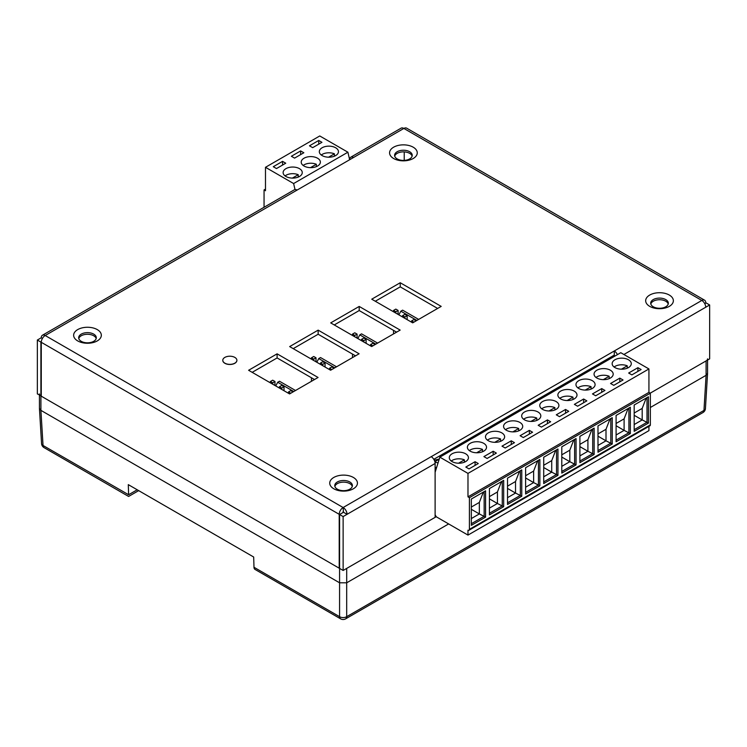 <?xml version="1.0" encoding="UTF-8"?>
<svg xmlns="http://www.w3.org/2000/svg" width="747" height="747" viewBox="0 0 747 747"><rect width="100%" height="100%" fill="white"/><g stroke="black" fill="none" stroke-linecap="round" stroke-linejoin="round"><path stroke-width="1.12" d="M253.989 567.272L339.577 616.677A5.033 2.904 120 0 0 340.613 618.843L255.035 569.429A5.033 2.904 -60 0 1 253.989 567.272L253.681 557.019L128.297 484.635L128.615 494.738L137.205 489.78M39.432 393.921A5.033 2.904 0 0 0 40.908 395.975L40.908 410.364L339.577 582.8L339.577 568.402L40.908 395.975L40.908 342.098L37.35 340.034L41.272 337.775A5.537 3.203 60 0 1 42.42 335.244A5.537 3.203 60 0 1 45.184 335.515L343.134 507.53A5.537 3.203 60 0 1 347.056 514.319L435.118 463.476L435.118 517.354L343.134 570.465L339.577 568.402L339.577 514.524L343.134 516.579L347.056 514.319L343.489 512.265L339.577 514.524M41.561 443.578A5.033 5.033 0 0 0 44.073 447.63A5.033 2.904 120 0 1 43.037 445.473A5.033 2.904 176.5 0 1 41.561 443.578L39.442 408.441L40.908 410.364L43.037 445.473L128.615 494.738M448.648 523.936L346.701 582.8L346.701 568.402L436.239 516.709M623.894 354.489L709.65 304.972L709.65 358.859L650.254 393.146L706.092 360.913A5.033 2.904 0 0 0 707.568 358.859M650.348 407.488L706.092 375.311L706.092 360.913M39.442 408.441L39.432 395.126M346.692 582.8L339.577 582.8L339.577 616.677A5.033 3.109 180 0 0 346.692 616.677L703.963 410.411L706.092 375.302L707.558 373.379L705.439 408.516A5.033 2.904 -176.5 0 1 703.963 410.411A5.033 2.904 60 0 1 702.927 412.568L345.656 618.843A5.033 2.904 60 0 0 346.692 616.677L346.692 582.8M707.568 360.063L707.558 373.379M298.24 177.076L298.24 174.714A9.468 5.472 0 0 0 285.998 175.284A9.468 5.472 0 0 0 285.074 175.909M299.463 176.479A9.571 5.528 0 0 0 302.264 172.566A9.571 5.528 0 0 0 296.354 167.459A9.571 5.528 0 0 0 285.924 168.663A9.571 5.528 0 0 0 283.122 172.566A9.571 5.528 0 0 0 289.033 177.674A9.571 5.528 0 0 0 299.463 176.479M316.336 166.628L316.336 164.265A9.468 5.472 0 0 0 304.094 164.835A9.468 5.472 0 0 0 303.161 165.46M317.559 166.03A9.571 5.528 0 0 0 320.36 162.118A9.571 5.528 0 0 0 314.45 157.019A9.571 5.528 0 0 0 304.02 158.215A9.571 5.528 0 0 0 301.218 162.118A9.571 5.528 0 0 0 307.129 167.225A9.571 5.528 0 0 0 317.559 166.03M334.423 156.179L334.423 153.826A9.468 5.472 0 0 0 322.19 154.386A9.468 5.472 0 0 0 321.257 155.012M335.655 155.581A9.571 5.528 0 0 0 338.456 151.678A9.571 5.528 0 0 0 332.546 146.571A9.571 5.528 0 0 0 322.116 147.766A9.571 5.528 0 0 0 319.314 151.678A9.571 5.528 0 0 0 325.225 156.777A9.571 5.528 0 0 0 335.655 155.581M349.633 159.746L347.906 152.211L319.763 135.963L265.484 167.3L265.484 190.746L264.055 189.925L265.484 189.103M295.009 189.57L293.618 183.547L347.906 152.211M318.736 140.464L309.473 145.814L312.676 147.663L321.938 142.322L318.736 140.464L318.736 144.171M293.618 183.547L265.484 167.3M300.639 150.913L291.377 156.263L294.579 158.112L303.842 152.761L300.639 150.913L300.639 154.62M282.543 161.361L273.281 166.702L276.493 168.561L285.746 163.21L282.543 161.361L282.543 165.059M264.055 189.925L264.055 207.274M328.577 157.197L334.423 153.826M310.481 167.645L316.336 164.265M292.394 178.094L298.24 174.714M593.977 366.824L595.144 367.496M436.388 468.201L435.118 468.939M614.949 359.765A9.571 5.528 0 0 0 612.148 363.677A9.571 5.528 0 0 0 618.049 368.775A9.571 5.528 0 0 0 628.479 367.58A9.571 5.528 0 0 0 631.28 363.677A9.571 5.528 0 0 0 625.379 358.569A9.571 5.528 0 0 0 614.949 359.765M596.853 370.213A9.571 5.528 0 0 0 594.052 374.116A9.571 5.528 0 0 0 599.953 379.224A9.571 5.528 0 0 0 610.383 378.029A9.571 5.528 0 0 0 613.194 374.116A9.571 5.528 0 0 0 607.283 369.018A9.571 5.528 0 0 0 596.853 370.213M578.757 380.662A9.571 5.528 0 0 0 575.956 384.565A9.571 5.528 0 0 0 581.866 389.673A9.571 5.528 0 0 0 592.296 388.477A9.571 5.528 0 0 0 595.098 384.565A9.571 5.528 0 0 0 589.187 379.467A9.571 5.528 0 0 0 578.757 380.662M560.661 391.111A9.571 5.528 0 0 0 557.86 395.014A9.571 5.528 0 0 0 563.77 400.121A9.571 5.528 0 0 0 574.2 398.917A9.571 5.528 0 0 0 577.001 395.014A9.571 5.528 0 0 0 571.091 389.906A9.571 5.528 0 0 0 560.661 391.111M542.574 401.55A9.571 5.528 0 0 0 539.764 405.462A9.571 5.528 0 0 0 545.674 410.57A9.571 5.528 0 0 0 556.104 409.365A9.571 5.528 0 0 0 558.905 405.462A9.571 5.528 0 0 0 553.004 400.355A9.571 5.528 0 0 0 542.574 401.55M524.478 411.999A9.571 5.528 0 0 0 521.677 415.911A9.571 5.528 0 0 0 527.578 421.009A9.571 5.528 0 0 0 538.008 419.814A9.571 5.528 0 0 0 540.809 415.911A9.571 5.528 0 0 0 534.908 410.803A9.571 5.528 0 0 0 524.478 411.999M506.382 422.447A9.571 5.528 0 0 0 503.581 426.35A9.571 5.528 0 0 0 509.482 431.458A9.571 5.528 0 0 0 519.912 430.263A9.571 5.528 0 0 0 522.723 426.35A9.571 5.528 0 0 0 516.812 421.252A9.571 5.528 0 0 0 506.382 422.447M488.286 432.896A9.571 5.528 0 0 0 485.485 436.799A9.571 5.528 0 0 0 491.395 441.907A9.571 5.528 0 0 0 501.825 440.711A9.571 5.528 0 0 0 504.627 436.799A9.571 5.528 0 0 0 498.716 431.691A9.571 5.528 0 0 0 488.286 432.896M470.19 443.335A9.571 5.528 0 0 0 467.389 447.248A9.571 5.528 0 0 0 473.299 452.355A9.571 5.528 0 0 0 483.729 451.151A9.571 5.528 0 0 0 486.53 447.248A9.571 5.528 0 0 0 480.62 442.14A9.571 5.528 0 0 0 470.19 443.335M452.103 453.784A9.571 5.528 0 0 0 449.292 457.696A9.571 5.528 0 0 0 455.203 462.795A9.571 5.528 0 0 0 465.633 461.599A9.571 5.528 0 0 0 468.434 457.696A9.571 5.528 0 0 0 462.533 452.589A9.571 5.528 0 0 0 452.103 453.784M434.847 461.683L439.217 459.172M434.95 462.076L438.041 462.916M434.268 460.171L439.245 459.088M436.556 467.678L435.118 467.342M435.118 472.272L439.843 457.155L467.986 473.402L467.986 496.848L469.405 497.67L469.405 529.343L650.348 424.875A2.017 1.167 60 0 1 649.937 425.799L468.995 530.258A2.017 1.167 -120 0 0 469.405 529.343M467.986 473.402L648.928 368.943L620.785 352.696L439.843 457.155M648.928 426.378L648.928 430.636L467.986 535.095L436.285 516.793L435.118 514.776M469.013 468.901L478.276 463.551L475.073 461.702L465.811 467.052L469.013 468.901M487.109 458.453L496.372 453.112L493.169 451.253L483.907 456.604L487.109 458.453M505.205 448.004L514.468 442.663L511.265 440.814L502.003 446.155L505.205 448.004M523.302 437.565L532.564 432.214L529.352 430.365L520.099 435.706L523.302 437.565M541.398 427.116L550.651 421.766L547.448 419.917L538.185 425.267L541.398 427.116M559.484 416.667L568.747 411.317L565.544 409.468L556.282 414.818L559.484 416.667M577.58 406.219L586.843 400.878L583.64 399.019L574.378 404.37L577.58 406.219M595.676 395.779L604.939 390.429L601.737 388.58L592.474 393.921L595.676 395.779M613.773 385.331L623.035 379.98L619.823 378.131L610.57 383.482L613.773 385.331M631.869 374.882L641.122 369.532L637.919 367.683L628.657 373.033L631.869 374.882M648.928 368.943L648.928 392.38L467.986 496.848M648.928 392.38L650.348 393.202L469.405 497.67M471.329 525.346L485.578 517.129L485.578 490.798L471.329 499.024L471.329 525.346M650.348 393.202L650.348 424.875M489.425 514.907L503.674 506.681L503.674 480.358L489.425 488.585L489.425 514.907M507.521 504.458L521.77 496.232L521.77 469.91L507.521 478.136L507.521 504.458M525.617 494.01L539.866 485.783L539.866 459.461L525.617 467.687L525.617 494.01M543.713 483.561L557.953 475.335L557.953 449.012L543.713 457.239L543.713 483.561M561.8 473.122L576.049 464.895L576.049 438.573L561.8 446.799L561.8 473.122M579.896 462.673L594.145 454.447L594.145 428.124L579.896 436.351L579.896 462.673M597.992 452.224L612.241 443.998L612.241 417.676L597.992 425.902L597.992 452.224M616.088 441.776L630.337 433.549L630.337 407.227L616.088 415.453L616.088 441.776M634.184 431.327L648.424 423.101L648.424 396.778L634.184 405.005L634.184 431.327M468.995 530.258A2.017 1.167 -120 0 1 467.986 530.165L467.986 535.095M471.329 523.703L484.159 516.298L484.159 491.629M471.329 518.567L479.35 513.936L485.578 517.129M471.329 509.314L479.35 513.936L479.35 502.423L471.329 507.045M479.35 502.423L483.337 492.096M475.073 465.409L475.073 461.702M464.41 462.197L464.41 459.844A9.468 5.472 0 0 0 451.244 461.03M458.565 463.215L464.41 459.844M489.425 513.254L502.245 505.859L502.245 481.18M489.425 508.119L497.437 503.487L503.674 506.681M489.425 498.865L497.437 503.487L497.437 491.974L489.425 496.606M497.437 491.974L501.433 481.647M493.169 454.96L493.169 451.253M482.506 451.748L482.506 449.395A9.468 5.472 0 0 0 469.331 450.59M476.651 452.766L482.506 449.395M507.521 502.815L520.342 495.41L520.342 470.731M507.521 497.67L515.533 493.048L521.77 496.232M507.521 488.417L515.533 493.048L515.533 481.526L507.521 486.157M515.533 481.526L519.529 471.208M511.265 444.512L511.265 440.814M500.593 441.309L500.593 438.947A9.468 5.472 0 0 0 487.427 440.142M494.747 442.327L500.593 438.947M525.617 492.366L538.438 484.962L538.438 460.283M525.617 487.221L533.629 482.599L539.866 485.783M525.617 477.968L533.629 482.599L533.629 471.077L525.617 475.708M533.629 471.077L537.616 460.759M529.352 434.063L529.352 430.365M518.689 430.86L518.689 428.498A9.468 5.472 0 0 0 505.523 429.693M512.844 431.878L518.689 428.498M543.713 481.918L556.534 474.513L556.534 449.834M543.713 476.782L551.725 472.151L557.953 475.335M543.713 467.529L551.725 472.151L551.725 460.638L543.713 465.26M551.725 460.638L555.712 450.31M547.448 423.614L547.448 419.917M536.785 420.412L536.785 418.059A9.468 5.472 0 0 0 523.619 419.244M530.94 421.429L536.785 418.059M561.8 471.469L574.63 464.074L574.63 439.395M561.8 466.333L569.821 461.702L576.049 464.895M561.8 457.08L569.821 461.702L569.821 450.189L561.8 454.811M569.821 450.189L573.808 439.862M565.544 413.175L565.544 409.468M554.881 409.963L554.881 407.61A9.468 5.472 0 0 0 541.715 408.796M549.036 410.981L554.881 407.61M579.896 461.03L592.716 453.625L592.716 428.946M579.896 455.885L587.908 451.253L594.145 454.447M579.896 446.631L587.908 451.253L587.908 439.74L579.896 444.372M587.908 439.74L591.904 429.422M583.64 402.726L583.64 399.019M572.977 399.524L572.977 397.161A9.468 5.472 0 0 0 559.802 398.356M567.122 400.541L572.977 397.161M597.992 450.581L610.813 443.176L610.813 418.497M597.992 445.436L606.004 440.814L612.241 443.998M597.992 436.183L606.004 440.814L606.004 429.292L597.992 433.923M606.004 429.292L610 418.974M601.737 392.278L601.737 388.58M591.064 389.075L591.064 386.713A9.468 5.472 0 0 0 577.898 387.908M585.218 390.093L591.064 386.713M616.088 440.132L628.909 432.728L628.909 408.049M616.088 434.987L624.1 430.365L630.337 433.549M616.088 425.734L624.1 430.365L624.1 418.852L616.088 423.474M624.1 418.852L628.087 408.525M619.823 381.829L619.823 378.131M609.16 378.626L609.16 376.264A9.468 5.472 0 0 0 595.994 377.459M603.315 379.644L609.16 376.264M634.184 429.684L647.005 422.279L647.005 397.609M634.184 424.548L642.196 419.917L648.424 423.101M634.184 415.295L642.196 419.917L642.196 408.404L634.184 413.026M642.196 408.404L646.183 398.076M637.919 371.39L637.919 367.683M627.256 368.178L627.256 365.825A9.468 5.472 0 0 0 614.09 367.01M621.411 369.195L627.256 365.825M584.602 373.584L579.616 376.469M418.647 319.408L402.624 310.154L400.84 311.182L398.87 314.851M400.84 311.182L416.873 320.435M413.875 322.162L411.634 320.865L411.634 322.228M411.634 320.865L413.913 319.548L416.154 320.846M402.586 315.645L404.865 314.328L407.143 315.645L404.865 316.961L402.586 315.645L402.586 316.999M407.143 315.645L407.143 319.632M404.865 316.961L404.865 318.315M393.538 310.425L395.817 309.109L398.095 310.425L395.817 311.742L393.538 310.425L393.538 311.779M398.095 310.425L398.095 314.412M395.817 311.742L395.817 313.096M395.817 331.696L395.817 332.592M393.538 330.379L393.538 333.909M377.608 343.106L361.576 333.853L359.802 334.88L357.822 338.55M359.802 334.88L375.825 344.134M372.837 345.861L370.587 344.563L370.587 345.917M370.587 344.563L372.874 343.247L375.115 344.544M361.548 339.343L363.826 338.027L366.105 339.343L363.826 340.66L361.548 339.343L361.548 340.697M366.105 339.343L366.105 343.331M363.826 340.66L363.826 342.014M352.5 334.114L354.778 332.798L357.057 334.114L354.778 335.431L352.5 334.114L352.5 335.478M357.057 334.114L357.057 338.111M354.778 335.431L354.778 336.794M354.778 355.395L354.778 356.282M352.5 354.078L352.5 357.598M336.561 366.805L320.538 357.552L318.754 358.579L316.784 362.248M318.754 358.579L334.787 367.832M331.789 369.56L329.548 368.262L329.548 369.616M329.548 368.262L331.827 366.945L334.068 368.243M320.5 363.042L322.779 361.725L325.057 363.042L322.779 364.349L320.5 363.042L320.5 364.396M325.057 363.042L325.057 367.029M322.779 364.349L322.779 365.713M311.452 357.813L313.731 356.496L316.009 357.813L313.731 359.13L311.452 357.813L311.452 359.167M316.009 357.813L316.009 361.8M313.731 359.13L313.731 360.484M313.731 379.093L313.731 379.98M311.452 377.777L311.452 381.297M295.523 390.494L279.49 381.241L277.707 382.268L275.736 385.947M277.707 382.268L293.739 391.521M290.751 393.249L288.501 391.96L288.501 393.314M288.501 391.96L290.779 390.644L293.029 391.932M279.453 386.731L281.74 385.415L284.019 386.731L281.74 388.048L279.453 386.731L279.453 388.095M284.019 386.731L284.019 390.728M281.74 388.048L281.74 389.411M270.405 381.512L272.692 380.195L274.971 381.512L272.692 382.828L270.405 381.512L270.405 382.866M274.971 381.512L274.971 385.499M272.692 382.828L272.692 384.182M649.722 295.056A13.857 8.002 180 0 1 669.312 295.056A13.857 8.002 180 0 1 669.312 306.363A13.857 8.002 180 0 1 649.722 306.363A13.857 8.002 180 0 1 649.722 295.056M665.754 306.784A8.815 5.089 0 0 0 668.332 303.179A8.815 5.089 0 0 0 662.888 298.483A8.815 5.089 0 0 0 653.28 299.584A8.815 5.089 0 0 0 650.702 303.179A8.815 5.089 0 0 0 656.146 307.885A8.815 5.089 0 0 0 665.754 306.784M333.788 477.454A13.857 8.002 180 0 1 353.378 477.454A13.857 8.002 180 0 1 353.378 488.771A13.857 8.002 180 0 1 333.788 488.771A13.857 8.002 180 0 1 333.788 477.454M349.811 489.182A8.815 5.089 0 0 0 352.397 485.587A8.815 5.089 0 0 0 346.953 480.881A8.815 5.089 0 0 0 337.345 481.983A8.815 5.089 0 0 0 334.768 485.587A8.815 5.089 0 0 0 340.202 490.284A8.815 5.089 0 0 0 349.811 489.182M77.688 329.604A13.857 8.002 180 0 1 97.278 329.604A13.857 8.002 180 0 1 97.278 340.912A13.857 8.002 180 0 1 77.688 340.912A13.857 8.002 180 0 1 77.688 329.604M93.72 341.323A8.815 5.089 0 0 0 96.298 337.728A8.815 5.089 0 0 0 90.854 333.022A8.815 5.089 0 0 0 81.246 334.133A8.815 5.089 0 0 0 78.668 337.728A8.815 5.089 0 0 0 84.112 342.434A8.815 5.089 0 0 0 93.72 341.323M393.622 147.196A13.857 8.002 180 0 1 413.212 147.196A13.857 8.002 180 0 1 413.212 158.504A13.857 8.002 180 0 1 393.622 158.504A13.857 8.002 180 0 1 393.622 147.196M409.655 158.924A8.815 5.089 0 0 0 412.232 155.32A8.815 5.089 0 0 0 406.798 150.623A8.815 5.089 0 0 0 397.189 151.725A8.815 5.089 0 0 0 394.603 155.32A8.815 5.089 0 0 0 400.047 160.026A8.815 5.089 0 0 0 409.655 158.924M412.12 156.142A8.815 5.089 0 0 0 406.125 152.117A8.815 5.089 0 0 0 397.189 153.368A8.815 5.089 0 0 0 394.724 156.142M96.186 338.55A8.815 5.089 0 0 0 90.191 334.525A8.815 5.089 0 0 0 81.246 335.767A8.815 5.089 0 0 0 78.78 338.55M352.276 486.409A8.815 5.089 0 0 0 346.281 482.385A8.815 5.089 0 0 0 337.345 483.626A8.815 5.089 0 0 0 334.88 486.409M668.22 304.001A8.815 5.089 0 0 0 662.225 299.977A8.815 5.089 0 0 0 653.28 301.228A8.815 5.089 0 0 0 650.814 304.001M433.783 459.312L614.277 355.105L614.632 356.244M343.489 512.265L343.134 507.53L431.196 456.688A5.537 3.203 60 0 1 435.118 463.476M343.134 516.579L343.134 570.465M705.728 307.241A5.537 3.203 -120 0 0 701.816 300.453L403.866 128.437L353.508 157.505A5.537 3.203 -120 0 0 350.745 157.225A5.537 3.203 -120 0 0 349.596 159.578M705.728 303.123L705.728 302.712A5.537 3.203 120 0 0 704.58 300.182L406.639 128.157A5.537 3.203 -60 0 0 403.866 128.437A5.537 3.203 -120 0 0 401.092 128.157L350.745 157.225M704.757 303.693L706.092 302.918L709.65 304.972M617.424 354.638A5.537 3.203 -120 0 0 614.277 350.987L701.816 300.453A5.537 3.203 120 0 1 704.58 300.182M42.42 335.244L294.318 189.803A5.537 3.203 60 0 1 297.091 190.074L45.184 335.515A5.537 3.203 -60 0 0 41.272 342.303L41.272 396.181L339.213 568.196L339.213 514.319A5.537 3.203 120 0 1 343.134 507.53M314.506 379.532L277.109 357.944L252.169 372.342M355.544 355.843L318.147 334.245L293.216 348.644M396.592 332.144L359.195 310.547L334.264 324.945M437.639 308.446L400.233 286.857L375.302 301.246M318.063 377.478L277.109 353.835L248.611 370.279L289.575 393.93L318.063 377.478M359.111 353.779L318.147 330.137L289.659 346.589L330.613 370.232L359.111 353.779M400.159 330.09L359.195 306.438L330.697 322.891L371.661 346.543L400.159 330.09M441.197 306.391L400.233 282.74L371.745 299.192L412.699 322.844L441.197 306.391M431.196 456.688L614.277 350.987L614.277 355.105M353.508 157.505L297.091 190.074M41.272 337.775L42.411 338.438M41.272 395.77L37.35 393.921L37.35 340.034M343.134 511.648L342.78 512.675M404.22 160.39L404.22 151.893M400.233 286.857L400.233 282.74M359.195 310.547L359.195 306.438M318.147 334.245L318.147 330.137M277.109 357.944L277.109 353.835M229.553 364.359A7.05 4.071 180 0 1 222.793 360.287A7.05 4.071 180 0 1 222.793 360.119A7.05 4.071 180 0 1 230.132 356.216A7.05 4.071 180 0 1 236.892 360.287A7.05 4.071 180 0 1 236.892 360.456A7.05 4.071 180 0 1 229.553 364.359M236.892 360.353A7.05 4.071 180 0 1 236.892 360.409A7.05 4.071 180 0 1 229.553 364.48A7.05 4.071 180 0 1 222.793 360.409A7.05 4.071 180 0 1 222.793 360.353M41.272 342.303L339.213 514.319M138.681 490.63L128.615 496.447L44.073 447.63M340.613 618.843A5.033 5.033 0 0 0 345.656 618.843M702.927 412.568A5.033 5.033 0 0 0 705.439 408.516"/></g></svg>
